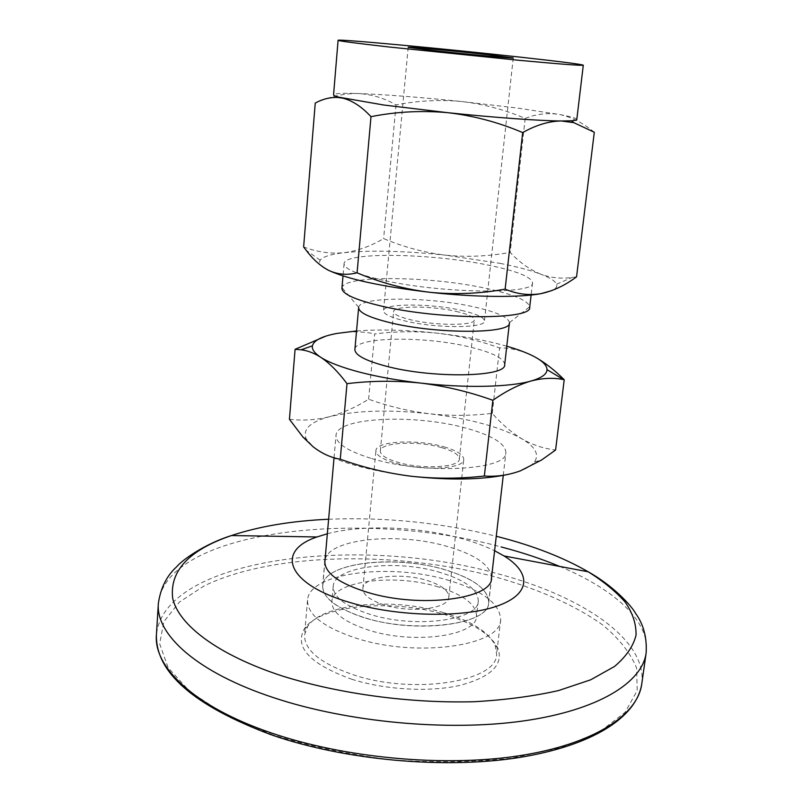<?xml version="1.0" encoding="UTF-8"?>
<svg xmlns="http://www.w3.org/2000/svg" width="803" height="803" viewBox="0 0 803 803"><rect width="100%" height="100%" fill="white"/><g stroke="black" fill="none" stroke-linecap="round" stroke-linejoin="round"><path stroke-width="0.6" stroke-dasharray="4.01 3.01" d="M351.714 679.238C385.169 689.857 429.244 692.327 459.697 685.431C490.904 677.16 503.672 664.854 498.001 648.493C490.844 634.24 472.816 622.847 443.908 614.315C391.533 598.647 319.765 605.01 304.367 628.819C294.159 647.268 309.948 664.071 351.714 679.238M442.885 612.418C470.919 620.679 488.365 631.68 495.23 645.421L496.605 654.365C497.248 681.436 413.906 695.097 353.681 674.911C320.628 663.559 304.247 650.209 304.548 634.862L307.7 626.38C322.445 603.394 392.085 597.241 442.885 612.418M446.418 579.686C481.971 590.024 500.058 603.394 500.66 619.816C501.494 645.522 417.781 658.038 357.124 638.515C323.83 627.544 307.298 614.767 307.529 600.192C308.794 572.88 388.742 562.813 446.418 579.686M436.34 586.32C462.799 594.14 476.209 604.097 476.57 616.212C477.002 635.585 414.679 644.749 369.47 630.385C344.286 622.215 331.739 612.589 331.85 601.507C332.593 581.231 392.808 573.442 436.34 586.32M437.886 571.796C464.425 579.495 477.885 589.261 478.287 601.086C478.779 620.006 416.345 628.799 370.986 614.646C345.722 606.596 333.125 597.171 333.215 586.351C333.907 566.557 394.233 559.109 437.886 571.796M442.292 568.976C472.756 577.759 488.244 588.97 488.746 602.601C489.408 624.202 417.731 634.37 365.676 618.049C336.869 608.804 322.535 598.034 322.655 585.728C323.559 562.973 392.466 554.572 442.292 568.976M325.054 559.801C328.829 538.923 396.04 532.088 444.772 545.729C473.941 553.839 489.559 564.168 491.617 576.715M327.343 533.754C361.882 524.62 415.593 526.387 458.081 537.608C471.943 541.232 484.119 545.618 494.608 550.748M451.427 571.796C401.932 554.08 323.619 561.297 322.766 585.728C322.364 596.248 333.426 605.924 355.95 614.777C406.659 634.872 489.78 626.049 488.646 602.581C488.625 590.717 476.219 580.449 451.427 571.796M370.645 458.222C347.398 450.925 335.855 443.306 336.015 435.397C336.347 416.998 416.014 413.736 466.985 428.421C492.54 435.617 505.509 443.688 505.89 452.651C507.807 470.397 423.04 474.814 370.645 458.222M444.179 446.89C457.118 450.704 463.632 454.92 463.743 459.537C464.425 469.042 421.274 471.371 394.343 462.889C382.027 459.045 375.884 454.96 375.924 450.624C375.834 440.937 417.62 438.92 444.179 446.89M380.582 603.685C406.74 613.783 449.148 609.397 448.797 597.151C448.857 591.189 442.594 585.949 430.017 581.432C404.19 571.967 363.076 575.922 362.886 588.428C362.715 594.029 368.617 599.118 380.582 603.685M456.094 311.393C468.029 314.154 474.121 316.964 474.362 319.835C475.276 325.757 435.838 325.908 410.905 319.825C399.472 317.065 393.711 314.334 393.611 311.634C393.229 305.622 431.502 305.632 456.094 311.393M441.801 447.652C453.414 451.085 459.256 454.879 459.346 459.015C459.938 467.577 421.173 469.665 396.953 462.046C385.841 458.593 380.301 454.91 380.331 450.995C380.22 442.292 417.881 440.466 441.801 447.652M461.464 310.4C476.46 313.843 484.129 317.366 484.45 320.979C485.674 328.387 436.19 328.578 404.963 320.929C390.75 317.476 383.593 314.073 383.503 310.721C383.111 303.193 430.779 303.233 461.464 310.4M358.65 307.609L358.69 307.338C359.533 296.317 429.394 296.638 474.533 307.027C496.756 312.046 508.389 317.255 509.433 322.655L509.413 322.926M504.685 364.682C504.194 358.469 492.711 352.607 470.217 347.097C425.008 335.815 354.755 336.658 354.886 349.466M341.927 288.187L342.028 287.655C344.196 274.937 429.976 276.031 485.654 288.287C513.207 294.229 527.892 300.372 529.709 306.726L529.699 307.258M576.795 119.506C576.664 118.302 570.933 116.636 559.601 114.508L517.403 108.044L461.504 101.509C419.678 97.203 385.189 94.543 358.058 93.519C342.299 93.018 334.128 93.439 333.556 94.804M383.101 280.247C357.184 274.375 344.166 268.864 344.065 263.695C343.845 251.64 431.352 253.216 488.184 265.12C516.811 271.002 531.596 276.915 532.53 282.847C535.731 294.591 441.871 293.627 383.101 280.247M500.189 263.384C517.002 266.737 530.562 270.35 540.881 274.224C529.679 269.617 519.441 262.33 510.156 252.383C488.756 256.338 467.296 257.281 445.765 255.193L500.189 263.384M411.266 476.249C364.02 470.046 331.298 460.219 313.11 446.759L306.144 438.719C302.47 429.143 310.349 421.786 329.772 416.637C356.311 410.393 389.565 409.44 429.525 413.776C469.414 418.584 500.169 426.905 521.789 438.759C535.24 446.729 539.475 454.448 534.487 461.916C531.947 465.278 527.24 468.259 520.374 470.859L507.697 474.503M289.431 419.296C302.982 420.852 316.432 419.969 329.772 416.637C343.132 412.933 356.08 407.131 368.617 399.221C388.381 406.338 408.687 411.186 429.525 413.776C450.413 415.984 471.311 415.844 492.239 413.374C501.313 423.793 511.17 432.255 521.789 438.759C532.479 444.882 543.741 448.636 555.586 450.021M492.239 413.374L499.576 347.93C509.955 347.809 520.625 350.249 531.586 355.267L535.46 357.275M368.617 399.221L374.67 333.918C395.568 331.308 416.606 331.077 437.776 333.245C458.914 335.815 479.511 340.703 499.576 347.93M325.877 336.126L336.999 333.416C350.419 331.157 362.976 331.328 374.67 333.918M356.552 330.956C380.742 329.2 407.824 329.963 437.776 333.245C463.652 336.186 486.648 340.502 506.783 346.213M594.3 132.264C582.938 122.879 571.375 116.957 559.601 114.508C547.787 112.651 536.314 113.946 525.192 118.412C504.756 109.72 483.526 104.079 461.504 101.509C439.422 99.502 417.6 100.646 396.02 104.932C384.416 98.127 371.759 94.322 358.058 93.519C344.276 93.309 330.003 96.501 315.238 103.085M323.99 267.7C320.026 264.94 318.761 262.451 320.196 260.222C322.726 256.729 330.736 254.22 344.216 252.674C371.036 250.034 404.883 250.877 445.765 255.193C424.285 252.574 403.568 247.043 383.623 238.591C370.946 246.109 357.817 250.807 344.216 252.674C330.645 253.999 317.115 252.092 303.634 246.953M576.554 276.834L571.967 277.497C561.126 278.932 550.768 277.848 540.881 274.224C549.995 277.697 555.234 281.03 556.609 284.232C557.523 286.591 555.987 288.689 552.002 290.535M396.02 104.932L383.623 238.591M525.192 118.412L510.156 252.383M272.739 734.845L225.362 714.76L190.01 691.744L168.068 667.544L159.646 643.735L163.892 621.612L179.34 602.109L204.183 585.869C273.652 552.203 397.154 550.617 496.545 577.247C538.693 589.211 575.54 605.492 602.882 625.095C619.193 638.686 630.435 653 636.608 668.016L637.211 690.56L625.146 712.301L599.761 731.814L561.407 747.583L511.692 758.173C473.76 762.308 433.6 762.84 391.222 759.779C348.994 754.589 309.506 746.278 272.739 734.845M641.738 684.096C647.71 639.278 581.141 595.796 497.99 573.814C360.135 534.547 164.314 557.172 156.414 634.792M158.352 603.434C166.101 529.328 362.544 508.771 501.102 546.933M328.628 519.24C385.31 516.981 441.198 522.663 496.274 536.263M559.661 566.416C613.643 588.88 650.52 621.1 646.134 652.98M272.157 735.116L271.404 734.855M495.23 645.421L498.001 648.493M500.66 619.816L496.605 654.365M478.287 601.086L476.57 616.212M491.546 578.23L488.746 602.601M324.813 561.297L322.655 585.728M333.215 586.351L331.85 601.507M307.529 600.192L304.548 634.862M307.7 626.38L304.367 628.819M322.766 585.728L324.783 562.813M334.048 457.73L336.015 435.397M448.797 597.151L463.743 459.537M459.346 459.015L474.362 319.835M513.227 57.957L484.45 320.979M358.69 307.338L342.028 287.655M344.065 263.695L343.001 275.931M488.646 602.581L491.275 579.726M503.27 475.406L505.89 452.651M362.886 588.428L375.924 450.624M534.487 461.916L541.593 459.989M306.144 438.719L303.042 437.163M380.331 450.995L393.611 311.634M408.195 47.287L383.503 310.721M509.433 322.655L529.709 306.726M532.53 282.847L531.114 295.032M320.196 260.222L306.114 250.245M556.609 284.232L571.967 277.497"/><path stroke-width="1.2" d="M491.617 576.715L491.546 578.23C492.329 598.998 420.421 608.463 368.115 592.544C339.167 583.54 324.733 573.121 324.813 561.297L325.054 559.801M494.608 550.748L504.073 555.967C531.425 572.71 531.275 594.21 497.117 606.074C463.281 618.029 398.639 616.865 351.202 602.872C286.31 584.413 275.148 550.818 317.014 536.966L327.343 533.754M492.851 400.285L484.36 476.018C496.374 476.912 508.379 475.185 520.374 470.859L541.593 459.989L555.586 450.021L564.218 379.729L563.606 379.618C553.608 377.53 542.718 378.002 530.944 381.044C518.868 384.577 506.171 390.991 492.851 400.285C469.394 391.844 445.324 386.102 420.642 383.071C397.987 380.451 377.631 376.808 359.553 372.13C341.757 367.423 328.798 362.464 320.688 357.245C314.023 353.049 307.509 350.57 301.145 349.787L295.082 349.305L325.877 336.126M506.783 346.213C516.65 349.064 524.921 352.075 531.586 355.267C541.734 360.166 546.883 364.964 547.024 369.651C546.933 374.188 541.573 377.982 530.944 381.044C509.744 387.187 465.178 388.22 420.642 383.071C395.909 380.492 371.357 380.692 346.996 383.663C338.234 371.899 329.461 363.097 320.688 357.245C314.505 353.179 311.745 349.365 312.407 345.822C313.832 340.352 322.033 336.216 336.999 333.416L356.552 330.956M488.485 54.755L513.227 57.957C515.285 58.76 464.224 54.012 431.271 50.288L408.195 47.287C407.141 46.554 456.214 51.141 488.485 54.755M390.138 322.686C369.219 317.536 358.72 312.518 358.65 307.609L354.886 349.466C354.896 355.046 365.275 360.597 386.012 366.148C432.385 378.635 506.633 377.149 504.685 364.682L509.413 322.926C511.561 333.918 436.932 334.269 390.138 322.686M531.114 295.032L529.699 307.258C532.75 320.096 439.171 319.975 380.702 305.913C354.916 299.75 341.988 293.838 341.927 288.187L343.001 275.931M523.014 57.455C448.987 49.204 337.23 38.725 338.093 40.291C338.605 40.953 355.669 43.201 389.284 47.016L518.738 60.285C560.424 64.13 581.944 65.766 583.299 65.194C581.061 64.24 560.966 61.66 523.014 57.455M338.093 40.291L333.556 94.804C333.496 95.406 335.172 96.179 338.565 97.133L384.005 105.052L447.843 112.691C494.206 117.559 540.058 120.852 561.297 120.982L571.415 120.781C574.928 120.54 576.725 120.119 576.795 119.506L583.299 65.194M370.996 116.666L357.074 272.829C346.966 275.399 337.38 274.516 328.307 270.199C320.277 265.903 312.879 259.249 306.114 250.245L303.634 246.953L315.238 103.085C322.575 99.05 330.123 97.183 337.892 97.464L342.891 98.197C352.387 100.586 361.751 106.749 370.996 116.666C396.291 111.657 421.906 110.332 447.843 112.691C473.71 115.732 498.663 122.357 522.683 132.575C536.203 124.987 549.081 121.123 561.297 120.982L573.774 122.648L594.3 132.264L576.554 276.834C565.001 285.446 553.147 291.047 540.991 293.637C519.802 297.712 474.864 297.341 429.786 292.292C381.214 286.5 347.388 279.143 328.307 270.199L323.99 267.7M507.697 474.503C482.061 479.853 449.921 480.435 411.266 476.249C386.976 473.188 363.307 467.507 340.261 459.216C330.726 457.6 321.672 453.444 313.11 446.759L303.042 437.163L289.431 419.296L295.082 349.305M484.36 476.018C459.968 478.799 435.607 478.879 411.266 476.249M535.46 357.275C545.076 362.685 554.662 370.163 564.218 379.729M340.261 459.216L346.996 383.663M552.002 290.535L540.991 293.637C528.886 295.645 516.931 294.149 505.137 289.15L522.683 132.575M357.074 272.829C380.421 282.706 404.662 289.19 429.786 292.292C454.97 294.761 480.094 293.717 505.137 289.15M156.414 634.792C153.473 667.072 194.175 706.7 271.002 732.838C344.266 758.102 443.918 767.297 518.768 755.834C593.768 744.331 637.612 715.092 641.738 684.096L646.134 652.98C642.219 682.59 598.365 710.354 523.054 720.994C447.883 731.603 347.629 722.298 273.873 697.757C196.524 672.362 155.501 634.26 158.352 603.434L156.414 634.792C155.541 672.422 193.874 705.777 271.404 734.855M496.274 536.263L498.382 536.805C533.403 545.809 563.325 557.463 588.157 571.776C603.444 581.342 615.801 591.47 625.216 602.16C632.694 613.07 636.307 624.082 636.036 635.183C633.336 646.184 626.149 656.623 614.486 666.49L590.717 679.79L558.657 690.53C533.503 696.231 505.358 699.955 474.252 701.722C410.363 703.458 339.639 693.933 282.706 676.126C217.934 655.107 178.728 625.005 172.705 598.416C169.393 570.973 188.976 550.015 231.485 535.541C259.269 526.336 291.65 520.906 328.628 519.24M501.102 546.933C522.091 552.404 541.613 558.898 559.661 566.416M317.014 536.966L231.485 535.541C204.825 543.862 182.331 559.862 176.62 566.808C166.683 575.851 160.59 588.057 158.352 603.434M504.073 555.967L588.157 571.776C612.589 585.277 631.409 605.482 635.605 613.422C643.524 624.282 647.037 637.472 646.134 652.98M272.157 735.116C345.099 760.27 444.149 769.274 518.407 757.641C592.704 745.706 636.317 717.44 641.738 684.096M324.783 562.813L334.048 457.73M491.275 579.726L503.27 475.406M547.024 369.651L563.606 379.618M312.407 345.822L301.145 349.787M338.565 97.133L337.892 97.464M571.415 120.781L573.774 122.648"/></g></svg>
